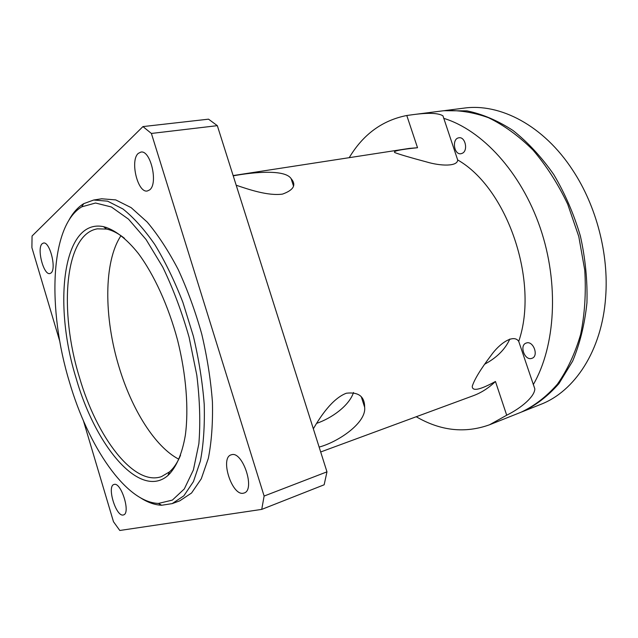 <?xml version="1.0" encoding="UTF-8"?>
<svg xmlns="http://www.w3.org/2000/svg" width="638" height="638" viewBox="0 0 638 638"><rect width="100%" height="100%" fill="white"/><g stroke="black" fill="none" stroke-linecap="round" stroke-linejoin="round"><path stroke-width="0.96" d="M416.239 416.742C440.587 430.905 465.03 433.577 489.577 424.764L521.023 412.236C534.357 405.983 546.479 396.645 557.381 384.22C567.302 370.096 575.061 353.476 580.652 334.36C584.775 314.095 586.147 292.698 584.759 270.169L578.778 236.499L567.684 204.16C557.971 183.776 546.399 165.728 532.969 150.01C518.806 135.998 503.964 125.223 488.437 117.687C472.878 112.105 457.757 109.808 443.059 110.805L412.985 114.649C428.393 112.591 438.386 112.982 442.955 115.837L457.669 159.939C457.621 166.662 440.635 166.207 426.208 161.837C410.274 157.586 399.819 154.508 394.85 152.594C392.522 151.134 400.082 149.515 417.523 147.729L406.781 115.494L412.985 114.649M531.614 358.42C524.548 360.757 519.093 345.07 526.254 343.045C533.24 340.221 539.158 356.187 531.909 358.325L531.614 358.42M462.446 153.216L461.083 153.702C453.905 155.257 451.592 138.55 458.905 137.8C465.174 136.404 468.38 150.393 462.446 153.216M233.221 175.841C252.512 172.244 285.003 168.998 291.127 178.656C296.558 184.94 293.687 190.092 282.506 194.104C267.808 196.145 248.174 189.231 236.196 185.235M313.346 428.808C320.412 416.534 332.414 398.495 346.33 393.231C358.548 391.804 364.657 396.469 364.649 407.235C366.571 422.707 338.427 441.927 319.136 447.079M316.552 423.385C331.449 418.353 349.169 405.816 353.524 392.482M484.585 364.266L488.883 361.778C498.836 355.589 505.822 348.005 509.834 339.033M495.455 381.484C479.872 389.978 472.144 391.572 472.256 386.269C474.425 379.411 480.637 369.211 490.885 355.661C499.825 342.933 513.829 333.81 518.726 341.394L534.819 388.861C534.732 396.421 521.717 407.778 506.7 415.218L495.455 381.484C488.676 388.024 481.275 392.769 473.252 395.719L320.683 451.975M533.272 384.634C555.515 346.195 559.311 283.663 540.219 227.854C521.118 172.029 481.865 129.849 443.665 118.325M457.669 159.939C507.25 188.05 539.365 281.533 518.726 341.394M233.133 175.57L409.285 148.415L417.523 147.729M114.098 484.449C121.092 481.746 130.91 513.143 123.581 514.898L123.222 514.994C116.028 516.987 106.674 486.196 113.931 484.497L114.098 484.449M42.204 243.7L43.416 243.062C49.756 241.036 56.838 269.132 50.96 273.024L49.916 273.543C43.607 275.544 36.525 248.142 42.204 243.7M138.302 153.375L140.862 152.091C150.6 149.691 158.455 183.808 149.603 189.917L147.378 190.969C137.728 193.402 129.737 160.345 138.302 153.375M231.49 454.742C242.576 450.707 255.615 489.84 244.163 492.991L243.381 493.206C231.937 496.125 219.759 457.837 231.115 454.854L231.49 454.742M76.201 378.501C95.381 445.763 139.794 499.857 167.898 475.541C176.064 467.766 182.157 454.065 185.339 435.244C188.864 409.062 186.2 374.65 177.603 340.261C168.456 306.025 154.093 274.635 138.318 253.446C126.412 238.532 114.441 229.497 103.531 226.657C62.707 218.18 52.858 304.254 76.201 378.501M180.554 455.237C177.508 462.59 173.783 468.156 169.389 471.953L161.43 476.634C133.629 486.435 96.657 436.863 79.455 377.401C58.84 310.961 64.438 234.401 97.343 228.843L106.57 229.074C112.256 230.262 118.213 233.333 124.442 238.277M69.462 382.098C47.364 309.725 49.668 226.075 81.752 206.848L95.533 203.012L111.371 206.983L128.533 219.177L146.03 239.465L162.73 267.035C173.121 288.591 181.91 312.006 189.103 337.295L196.815 375.232C199.853 400.185 200.531 423.018 198.865 443.737L193.394 469.959L184.302 488.947L172.372 500.096L158.463 503.43C125.694 502.353 88.148 446.177 69.462 382.098M178.784 459.185C154.978 446.855 131.699 409.293 119.003 366.882C103.866 317.461 103.563 261.787 120.981 235.685M140.831 498.031C147.952 502.553 154.906 504.961 161.677 505.256L172.196 503.613L183.848 495.83L193.45 481.586L200.372 461.091C203.522 444.542 204.806 425.65 204.224 404.42C202.501 382.266 198.881 359.521 193.378 336.186L182.891 302.34C174.493 280.784 165.138 261.524 154.835 244.561C144.252 229.345 133.621 217.486 122.943 208.985L107.639 201.177L93.674 200.021L83.682 203.681C77.892 207.23 72.987 212.709 68.944 220.118M172.196 503.613L179.764 500.838L191.544 493.03L201.281 478.787L208.339 458.347C211.577 441.847 212.933 423.034 212.422 401.908C210.763 379.857 207.198 357.232 201.736 334.025C195.26 311.073 187.405 289.556 178.169 269.467C168.368 250.742 158.057 234.951 147.226 222.088L131.149 207.637L115.725 199.901L101.633 198.785L93.674 200.021M217.327 125.662L326.975 471.841L264.116 496.053L151.397 133.454L217.327 125.662L208.538 119.17L142.944 126.587L32.059 236.012L31.9 247.648L59.82 341.458M83.418 420.745L113.476 521.709L119.8 530.481L261.739 509.387L324.144 484.792L326.975 471.841M261.739 509.387L264.116 496.053M151.397 133.454L142.944 126.587M489.577 424.764L506.7 415.218M406.781 115.494C382.282 120.359 363.094 134.419 349.225 157.674M521.788 411.933L522.554 411.63C535.896 405.369 548.018 396.038 558.928 383.621L572.661 361.116C579.95 343.595 584.711 324.168 586.944 302.843C587.566 280.832 585.381 258.581 580.397 236.084C573.849 213.985 564.965 193.466 553.752 174.517C541.455 156.948 527.873 142.274 513.008 130.487C497.76 120.59 482.416 114.058 466.976 110.868L443.873 110.709M444.694 110.597L463.946 108.133C499.889 102.989 543.624 125.359 572.812 170.338C596.474 206.114 608.987 254.498 605.637 297.26C601.921 350.748 574.519 391.525 540.585 404.444L522.554 411.63M291.127 178.656L293.448 185.865M361.379 397.059L364.649 407.235M442.963 115.845L443.745 118.182M533.464 384.802L534.819 388.845M106.57 229.074L103.531 226.657M169.389 471.953L167.898 475.541M106.099 227.311L104.664 227.559M169.828 473.723L168.456 474.201M158.463 503.43L161.677 505.256M81.752 206.848L83.682 203.681"/></g></svg>
